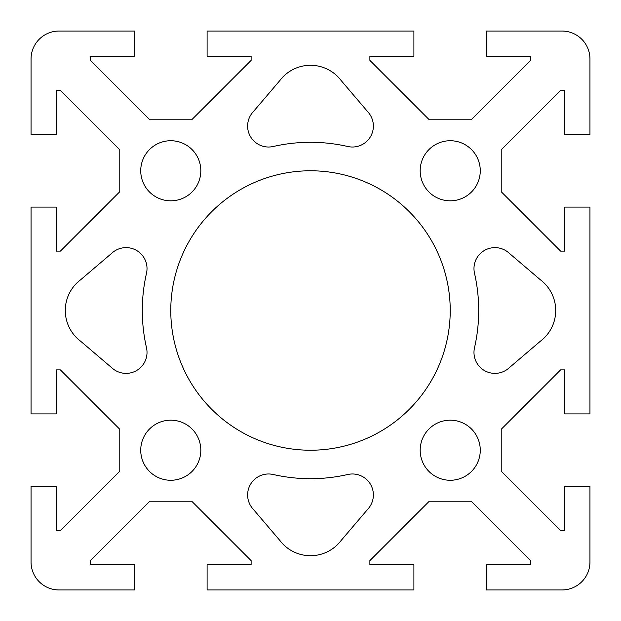 <?xml version="1.0" encoding="UTF-8"?>
<svg xmlns="http://www.w3.org/2000/svg" width="621" height="621" viewBox="0 0 621 621"><rect width="100%" height="100%" fill="white"/><g stroke="black" fill="none" stroke-linecap="round" stroke-linejoin="round"><path stroke-width="0.93" d="M562.005 31.05A27.945 27.945 0 0 1 589.95 58.995L589.95 134.446L564.799 134.446L564.799 90.433L560.608 90.433L501.225 149.816L501.225 191.734L560.608 251.117L564.799 251.117L564.799 207.103L589.95 207.103L589.95 413.897L564.799 413.897L564.799 369.883L560.608 369.883L501.225 429.266L501.225 471.184L560.608 530.567L564.799 530.567L564.799 486.553L589.95 486.553L589.95 562.005A27.945 27.945 0 0 1 562.005 589.95L486.553 589.95L486.553 564.799L530.567 564.799L530.567 560.608L471.184 501.225L429.266 501.225L369.883 560.608L369.883 564.799L413.897 564.799L413.897 589.95L207.103 589.95L207.103 564.799L251.117 564.799L251.117 560.608L191.734 501.225L149.816 501.225L90.433 560.608L90.433 564.799L134.446 564.799L134.446 589.95L58.995 589.95A27.945 27.945 0 0 1 31.05 562.005L31.05 486.553L56.201 486.553L56.201 530.567L60.392 530.567L119.775 471.184L119.775 429.266L60.392 369.883L56.201 369.883L56.201 413.897L31.05 413.897L31.05 207.103L56.201 207.103L56.201 251.117L60.392 251.117L119.775 191.734L119.775 149.816L60.392 90.433L56.201 90.433L56.201 134.446L31.05 134.446L31.05 58.995A27.945 27.945 0 0 1 58.995 31.05L134.446 31.05L134.446 56.201L90.433 56.201L90.433 60.392L149.816 119.775L191.734 119.775L251.117 60.392L251.117 56.201L207.103 56.201L207.103 31.05L413.897 31.05L413.897 56.201L369.883 56.201L369.883 60.392L429.266 119.775L471.184 119.775L530.567 60.392L530.567 56.201L486.553 56.201L486.553 31.05L562.005 31.05M347.76 146.494A167.67 167.67 0 0 0 273.24 146.494A20.959 20.959 0 0 1 253.174 111.85L279.807 80.598A38.424 38.424 0 0 1 341.193 80.598L367.826 111.85A20.959 20.959 0 0 1 347.76 146.494M474.506 347.76A167.67 167.67 0 0 0 474.506 273.24A20.959 20.959 0 0 1 509.15 253.174L540.402 279.807A38.424 38.424 0 0 1 540.402 341.193L509.15 367.826A20.959 20.959 0 0 1 474.506 347.76M146.494 273.24A167.67 167.67 0 0 0 146.494 347.76A20.959 20.959 0 0 1 111.85 367.826L80.598 341.193A38.424 38.424 0 0 1 80.598 279.807L111.85 253.174A20.959 20.959 0 0 1 146.494 273.24M140.734 170.775A30.041 30.041 0 0 1 170.775 140.734A30.041 30.041 0 0 1 200.816 170.775A30.041 30.041 0 0 1 170.775 200.816A30.041 30.041 0 0 1 140.734 170.775M450.225 140.734A30.041 30.041 0 0 1 480.266 170.775A30.041 30.041 0 0 1 450.225 200.816A30.041 30.041 0 0 1 420.184 170.775A30.041 30.041 0 0 1 450.225 140.734M170.775 480.266A30.041 30.041 0 0 1 140.734 450.225A30.041 30.041 0 0 1 170.775 420.184A30.041 30.041 0 0 1 200.816 450.225A30.041 30.041 0 0 1 170.775 480.266M273.24 474.506A167.67 167.67 0 0 0 347.76 474.506A20.959 20.959 0 0 1 367.826 509.15L341.193 540.402A38.424 38.424 0 0 1 279.807 540.402L253.174 509.15A20.959 20.959 0 0 1 273.24 474.506M450.225 310.5A139.725 139.725 0 0 1 310.5 450.225A139.725 139.725 0 0 1 170.775 310.5A139.725 139.725 0 0 1 310.5 170.775A139.725 139.725 0 0 1 450.225 310.5M480.266 450.225A30.041 30.041 0 0 1 450.225 480.266A30.041 30.041 0 0 1 420.184 450.225A30.041 30.041 0 0 1 450.225 420.184A30.041 30.041 0 0 1 480.266 450.225"/></g></svg>
